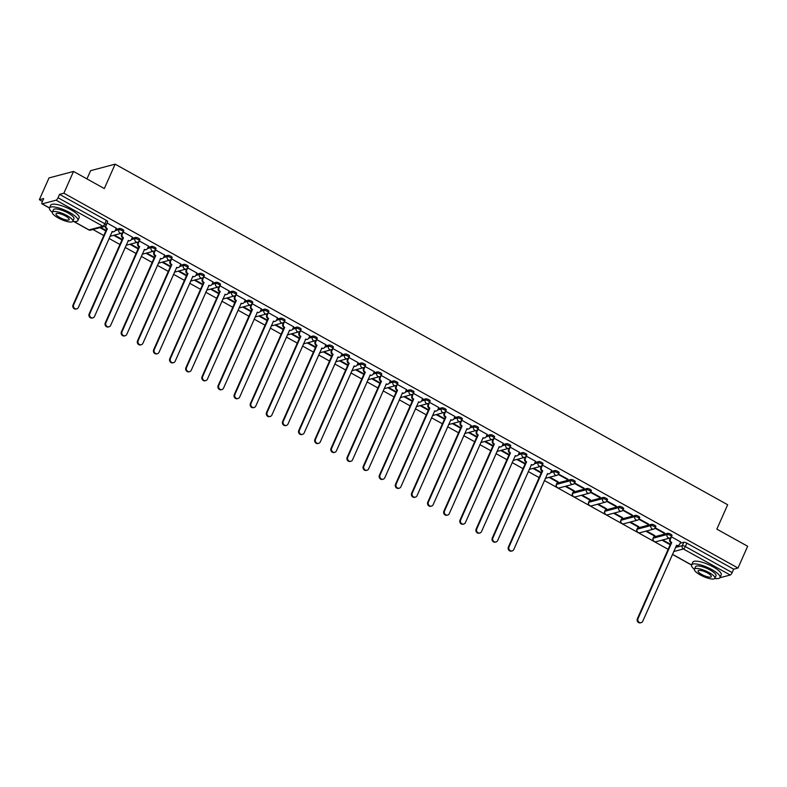 <?xml version="1.0" encoding="UTF-8"?>
<svg xmlns="http://www.w3.org/2000/svg" width="787" height="787" viewBox="0 0 787 787"><rect width="100%" height="100%" fill="white"/><g stroke="black" fill="none" stroke-linecap="round" stroke-linejoin="round"><path stroke-width="1.18" d="M123.569 230.768A2.489 0.669 -156.1 0 0 123.775 230.621A2.489 0.669 -156.1 0 0 122.477 229.361A2.489 0.669 -156.1 0 0 119.437 228.466L118.896 229.666A2.489 0.669 23.9 0 1 121.946 230.561A2.489 0.669 23.9 0 1 123.234 231.831L123.775 230.621M139.692 239.73A2.489 0.669 -156.1 0 0 139.899 239.592A2.489 0.669 -156.1 0 0 138.601 238.323A2.489 0.669 -156.1 0 0 135.561 237.428L135.02 238.638A2.489 0.669 23.9 0 1 138.069 239.523A2.489 0.669 23.9 0 1 139.368 240.792L139.899 239.592M155.816 248.702A2.489 0.669 -156.1 0 0 156.023 248.554A2.489 0.669 -156.1 0 0 154.734 247.285A2.489 0.669 -156.1 0 0 151.684 246.4L151.153 247.6A2.489 0.669 23.9 0 1 154.193 248.495A2.489 0.669 23.9 0 1 155.492 249.754L156.023 248.554M171.94 257.664A2.489 0.669 -156.1 0 0 172.146 257.516A2.489 0.669 -156.1 0 0 170.858 256.257A2.489 0.669 -156.1 0 0 167.808 255.362L167.277 256.572A2.489 0.669 23.9 0 1 170.317 257.457A2.489 0.669 23.9 0 1 171.615 258.726L172.146 257.516M188.063 266.626A2.489 0.669 -156.1 0 0 188.27 266.488A2.489 0.669 -156.1 0 0 186.981 265.219A2.489 0.669 -156.1 0 0 183.932 264.334L183.401 265.534A2.489 0.669 23.9 0 1 186.45 266.419A2.489 0.669 23.9 0 1 187.739 267.688L188.27 266.488M204.187 275.598A2.489 0.669 -156.1 0 0 204.394 275.45A2.489 0.669 -156.1 0 0 203.105 274.181A2.489 0.669 -156.1 0 0 200.055 273.296L199.524 274.496A2.489 0.669 23.9 0 1 202.574 275.391A2.489 0.669 23.9 0 1 203.863 276.65L204.394 275.45M220.311 284.56A2.489 0.669 -156.1 0 0 220.517 284.412A2.489 0.669 -156.1 0 0 219.229 283.153A2.489 0.669 -156.1 0 0 216.179 282.258L215.648 283.468A2.489 0.669 23.9 0 1 218.697 284.353A2.489 0.669 23.9 0 1 219.986 285.622L220.517 284.412M236.434 293.521A2.489 0.669 -156.1 0 0 236.641 293.384A2.489 0.669 -156.1 0 0 235.352 292.115A2.489 0.669 -156.1 0 0 232.303 291.229L231.772 292.43A2.489 0.669 23.9 0 1 234.821 293.315A2.489 0.669 23.9 0 1 236.11 294.584L236.641 293.384M252.568 302.493A2.489 0.669 -156.1 0 0 252.765 302.346A2.489 0.669 -156.1 0 0 251.476 301.077A2.489 0.669 -156.1 0 0 248.426 300.191L247.895 301.391A2.489 0.669 23.9 0 1 250.945 302.287A2.489 0.669 23.9 0 1 252.233 303.556L252.765 302.346M268.692 311.455A2.489 0.669 -156.1 0 0 268.888 311.318A2.489 0.669 -156.1 0 0 267.6 310.048A2.489 0.669 -156.1 0 0 264.55 309.153L264.019 310.363A2.489 0.669 23.9 0 1 267.068 311.249A2.489 0.669 23.9 0 1 268.357 312.518L268.888 311.318M284.815 320.417A2.489 0.669 -156.1 0 0 285.022 320.279A2.489 0.669 -156.1 0 0 283.723 319.01A2.489 0.669 -156.1 0 0 280.674 318.125L280.142 319.325A2.489 0.669 23.9 0 1 283.192 320.22A2.489 0.669 23.9 0 1 284.481 321.48L285.022 320.279M300.939 329.389A2.489 0.669 -156.1 0 0 301.146 329.241A2.489 0.669 -156.1 0 0 299.847 327.982A2.489 0.669 -156.1 0 0 296.807 327.087L296.266 328.287A2.489 0.669 23.9 0 1 299.316 329.182A2.489 0.669 23.9 0 1 300.604 330.451L301.146 329.241M317.063 338.351A2.489 0.669 -156.1 0 0 317.269 338.213A2.489 0.669 -156.1 0 0 315.971 336.944A2.489 0.669 -156.1 0 0 312.931 336.059L312.39 337.259A2.489 0.669 23.9 0 1 315.439 338.144A2.489 0.669 23.9 0 1 316.728 339.413L317.269 338.213M333.186 347.323A2.489 0.669 -156.1 0 0 333.393 347.175A2.489 0.669 -156.1 0 0 332.104 345.906A2.489 0.669 -156.1 0 0 329.055 345.021L328.513 346.221A2.489 0.669 23.9 0 1 331.563 347.116A2.489 0.669 23.9 0 1 332.862 348.375L333.393 347.175M349.31 356.285A2.489 0.669 -156.1 0 0 349.517 356.137A2.489 0.669 -156.1 0 0 348.228 354.878A2.489 0.669 -156.1 0 0 345.178 353.983L344.647 355.193A2.489 0.669 23.9 0 1 347.687 356.078A2.489 0.669 23.9 0 1 348.985 357.347L349.517 356.137M365.434 365.247A2.489 0.669 -156.1 0 0 365.64 365.109A2.489 0.669 -156.1 0 0 364.351 363.84A2.489 0.669 -156.1 0 0 361.302 362.955L360.771 364.155A2.489 0.669 23.9 0 1 363.81 365.04A2.489 0.669 23.9 0 1 365.109 366.309L365.64 365.109M381.557 374.219A2.489 0.669 -156.1 0 0 381.764 374.071A2.489 0.669 -156.1 0 0 380.475 372.802A2.489 0.669 -156.1 0 0 377.426 371.917L376.894 373.117A2.489 0.669 23.9 0 1 379.944 374.012A2.489 0.669 23.9 0 1 381.233 375.271L381.764 374.071M397.681 383.18A2.489 0.669 -156.1 0 0 397.888 383.043A2.489 0.669 -156.1 0 0 396.599 381.774A2.489 0.669 -156.1 0 0 393.549 380.878L393.018 382.089A2.489 0.669 23.9 0 1 396.068 382.974A2.489 0.669 23.9 0 1 397.356 384.243L397.888 383.043M413.805 392.142A2.489 0.669 -156.1 0 0 414.011 392.005A2.489 0.669 -156.1 0 0 412.722 390.736A2.489 0.669 -156.1 0 0 409.673 389.85L409.142 391.05A2.489 0.669 23.9 0 1 412.191 391.936A2.489 0.669 23.9 0 1 413.48 393.205L414.011 392.005M429.928 401.114A2.489 0.669 -156.1 0 0 430.135 400.967A2.489 0.669 -156.1 0 0 428.846 399.707A2.489 0.669 -156.1 0 0 425.797 398.812L425.265 400.012A2.489 0.669 23.9 0 1 428.315 400.908A2.489 0.669 23.9 0 1 429.604 402.177L430.135 400.967M446.062 410.076A2.489 0.669 -156.1 0 0 446.259 409.938A2.489 0.669 -156.1 0 0 444.97 408.669A2.489 0.669 -156.1 0 0 441.92 407.774L441.389 408.984A2.489 0.669 23.9 0 1 444.439 409.87A2.489 0.669 23.9 0 1 445.727 411.139L446.259 409.938M462.185 419.038A2.489 0.669 -156.1 0 0 462.382 418.9A2.489 0.669 -156.1 0 0 461.093 417.631A2.489 0.669 -156.1 0 0 458.044 416.746L457.513 417.946A2.489 0.669 23.9 0 1 460.562 418.841A2.489 0.669 23.9 0 1 461.851 420.101L462.382 418.9M478.309 428.01A2.489 0.669 -156.1 0 0 478.516 427.862A2.489 0.669 -156.1 0 0 477.217 426.603A2.489 0.669 -156.1 0 0 474.168 425.708L473.636 426.908A2.489 0.669 23.9 0 1 476.686 427.803A2.489 0.669 23.9 0 1 477.975 429.072L478.516 427.862M494.433 436.972A2.489 0.669 -156.1 0 0 494.639 436.834A2.489 0.669 -156.1 0 0 493.341 435.565A2.489 0.669 -156.1 0 0 490.301 434.68L489.76 435.88A2.489 0.669 23.9 0 1 492.81 436.765A2.489 0.669 23.9 0 1 494.098 438.034L494.639 436.834M510.556 445.944A2.489 0.669 -156.1 0 0 510.763 445.796A2.489 0.669 -156.1 0 0 509.464 444.527A2.489 0.669 -156.1 0 0 506.425 443.642L505.884 444.842A2.489 0.669 23.9 0 1 508.933 445.737A2.489 0.669 23.9 0 1 510.232 446.996L510.763 445.796M526.68 454.906A2.489 0.669 -156.1 0 0 526.887 454.758A2.489 0.669 -156.1 0 0 525.598 453.499A2.489 0.669 -156.1 0 0 522.548 452.604L522.017 453.814A2.489 0.669 23.9 0 1 525.057 454.699A2.489 0.669 23.9 0 1 526.355 455.968L526.887 454.758M542.804 463.868A2.489 0.669 -156.1 0 0 543.01 463.73A2.489 0.669 -156.1 0 0 541.722 462.461A2.489 0.669 -156.1 0 0 538.672 461.575L538.141 462.776A2.489 0.669 23.9 0 1 541.181 463.661A2.489 0.669 23.9 0 1 542.479 464.93L543.01 463.73M558.927 472.839A2.489 0.669 -156.1 0 0 559.134 472.692A2.489 0.669 -156.1 0 0 557.845 471.423A2.489 0.669 -156.1 0 0 554.796 470.537L554.264 471.738A2.489 0.669 23.9 0 1 557.314 472.633A2.489 0.669 23.9 0 1 558.603 473.902L559.134 472.692M575.051 481.801A2.489 0.669 -156.1 0 0 575.258 481.664A2.489 0.669 -156.1 0 0 573.969 480.395A2.489 0.669 -156.1 0 0 570.919 479.499L570.388 480.709A2.489 0.669 23.9 0 1 573.438 481.595A2.489 0.669 23.9 0 1 574.726 482.864L575.258 481.664M591.175 490.763A2.489 0.669 -156.1 0 0 591.381 490.626A2.489 0.669 -156.1 0 0 590.093 489.357A2.489 0.669 -156.1 0 0 587.043 488.471L586.512 489.671A2.489 0.669 23.9 0 1 589.561 490.567A2.489 0.669 23.9 0 1 590.85 491.826L591.381 490.626M607.298 499.735A2.489 0.669 -156.1 0 0 607.505 499.588A2.489 0.669 -156.1 0 0 606.216 498.328A2.489 0.669 -156.1 0 0 603.167 497.433L602.635 498.633A2.489 0.669 23.9 0 1 605.685 499.529A2.489 0.669 23.9 0 1 606.974 500.798L607.505 499.588M623.432 508.697A2.489 0.669 -156.1 0 0 623.629 508.559A2.489 0.669 -156.1 0 0 622.34 507.29A2.489 0.669 -156.1 0 0 619.29 506.395L618.759 507.605A2.489 0.669 23.9 0 1 621.809 508.491A2.489 0.669 23.9 0 1 623.097 509.76L623.629 508.559M639.556 517.669A2.489 0.669 -156.1 0 0 639.752 517.521A2.489 0.669 -156.1 0 0 638.464 516.252A2.489 0.669 -156.1 0 0 635.414 515.367L634.883 516.567A2.489 0.669 23.9 0 1 637.932 517.462A2.489 0.669 23.9 0 1 639.221 518.722L639.752 517.521M655.679 526.631A2.489 0.669 -156.1 0 0 655.886 526.483A2.489 0.669 -156.1 0 0 654.587 525.224A2.489 0.669 -156.1 0 0 651.538 524.329L651.006 525.539A2.489 0.669 23.9 0 1 654.056 526.424A2.489 0.669 23.9 0 1 655.345 527.693L655.886 526.483M671.803 535.593A2.489 0.669 -156.1 0 0 672.009 535.455A2.489 0.669 -156.1 0 0 670.711 534.186A2.489 0.669 -156.1 0 0 667.661 533.301L667.13 534.501A2.489 0.669 23.9 0 1 670.18 535.386A2.489 0.669 23.9 0 1 671.468 536.655L672.009 535.455M73.525 171.438L104.327 188.565L115.138 164.168L727.66 504.742L716.849 529.139L747.65 546.267L737.999 568.037L63.875 193.209L73.525 171.438L49.001 177.931L39.35 199.701L42.419 201.413M92.955 229.499L103.786 235.529M108.999 238.422L119.919 244.491M125.123 247.393L136.043 253.463M141.247 256.355L152.166 262.425M157.37 265.317L168.29 271.387M173.494 274.289L184.414 280.359M189.618 283.251L200.537 289.321M205.741 292.213L216.661 298.293M221.865 301.185L232.785 307.255M237.989 310.147L248.908 316.217M254.112 319.119L265.032 325.188M270.236 328.081L281.156 334.15M286.37 337.043L297.279 343.112M302.493 346.014L313.413 352.084M318.617 354.976L329.537 361.046M334.741 363.938L345.66 370.018M350.864 372.91L361.784 378.98M366.988 381.872L377.908 387.942M383.112 390.844L394.031 396.914M399.235 399.806L410.155 405.876M415.359 408.768L426.279 414.838M431.483 417.74L442.402 423.809M447.606 426.702L458.526 432.771M463.74 435.664L474.65 441.733M479.863 444.635L490.773 450.705M495.987 453.597L506.907 459.667M512.111 462.559L523.03 468.639M528.234 471.531L539.154 477.601M544.358 480.493L668.143 549.326M86.954 178.905L90.613 170.661L115.138 164.168M39.35 199.701L43.688 198.55L42.183 201.944A2.489 0.757 -60.9 0 0 41.957 203.853A2.489 0.757 -60.9 0 0 42.203 203.872L56.084 200.193A2.489 0.757 -60.9 0 0 58.031 197.744L104.858 223.783A2.489 0.669 23.9 0 1 106.147 225.052L107.652 221.659A2.489 0.669 23.9 0 0 106.353 220.39L104.858 223.783A2.489 0.757 -60.9 0 1 102.9 226.233L56.084 200.193M63.875 193.209L59.537 194.359L58.031 197.744M680.106 543.237L683.795 542.263L682.29 545.657A2.489 0.669 23.9 0 1 685.339 546.542L732.156 572.582A2.489 0.757 119.1 0 1 730.208 575.022L719.849 577.766M716.721 578.593L716.327 578.701A2.489 0.757 119.1 0 1 716.091 578.681A2.489 0.757 119.1 0 1 715.973 578.553M732.156 572.582L733.661 569.188L737.999 568.037M680.657 541.987L671.4 536.803M645.822 531.176L654.105 535.78L654.322 535.298M654.105 535.78L654.843 535.583L646.56 530.979M655.02 528.234L663.923 533.183L664.13 532.701M663.923 533.183L664.651 532.986L655.276 527.841M629.698 522.214L637.982 526.818L638.198 526.336M637.982 526.818L638.719 526.621L630.436 522.017M638.896 519.272L647.799 524.221L648.006 523.739M647.799 524.221L648.527 524.024L639.152 518.869M613.575 513.242L621.858 517.856L622.074 517.364M621.858 517.856L622.596 517.659L614.313 513.045M622.763 510.301L631.666 515.259L631.882 514.767M631.666 515.259L632.404 515.062L623.029 509.907M597.451 504.28L605.734 508.884L605.951 508.402M605.734 508.884L606.472 508.687L598.189 504.083M606.639 501.339L615.542 506.287L615.759 505.805M615.542 506.287L616.28 506.09L606.905 500.945M581.327 495.308L589.611 499.922L589.827 499.44M589.611 499.922L590.348 499.725L582.055 495.121M590.516 492.377L599.419 497.325L599.635 496.843M599.419 497.325L600.156 497.128L590.781 491.973M565.204 486.346L573.487 490.95L573.703 490.468M573.487 490.95L574.225 490.763L565.932 486.15M574.392 483.405L583.295 488.353L583.511 487.871M583.295 488.353L584.033 488.166L574.658 483.011M549.08 477.384L557.363 481.988L557.58 481.506M557.363 481.988L558.101 481.792L549.808 477.188M558.268 474.443L567.171 479.391L567.388 478.909M567.171 479.391L567.909 479.194L558.534 474.049M551.657 470.262L542.4 465.078M535.534 461.3L526.277 456.116M519.41 452.328L510.153 447.144M503.287 443.366L494.029 438.182M487.163 434.404L477.906 429.22M471.039 425.433L461.782 420.248M454.916 416.471L445.658 411.286M438.792 407.509L429.535 402.324M422.668 398.537L413.411 393.352M406.545 389.575L397.287 384.39M390.421 380.613L381.164 375.429M374.287 371.641L365.03 366.457M358.164 362.679L348.907 357.495M342.04 353.707L332.783 348.523M325.916 344.745L316.659 339.561M309.793 335.783L300.536 330.599M293.669 326.812L284.412 321.627M277.545 317.85L268.288 312.665M261.422 308.888L252.165 303.703M245.298 299.916L236.041 294.732M229.174 290.954L219.917 285.77M213.051 281.992L203.794 276.798M196.917 273.02L187.67 267.836M180.794 264.058L171.536 258.874M164.67 255.086L155.413 249.902M148.546 246.124L139.289 240.94M132.423 237.162L123.166 231.978M116.299 228.191L107.052 223.006M115.748 229.44L119.437 228.466M131.872 238.412L135.561 237.428M147.995 247.374L151.684 246.4M164.119 256.336L167.808 255.362M180.243 265.308L183.932 264.334M196.366 274.269L200.055 273.296M212.49 283.241L216.179 282.258M228.614 292.203L232.303 291.229M244.737 301.165L248.426 300.191M260.871 310.137L264.55 309.153M276.994 319.099L280.674 318.125M293.118 328.061L296.807 327.087M309.242 337.033L312.931 336.059M325.365 345.995L329.055 345.021M341.489 354.957L345.178 353.983M357.613 363.928L361.302 362.955M373.736 372.89L377.426 371.917M389.86 381.862L393.549 380.878M405.984 390.824L409.673 389.85M422.107 399.786L425.797 398.812M438.231 408.758L441.92 407.774M454.365 417.72L458.044 416.746M470.488 426.682L474.168 425.708M486.612 435.654L490.301 434.68M502.736 444.616L506.425 443.642M518.859 453.578L522.548 452.604M534.983 462.549L538.672 461.575M551.107 471.511L554.796 470.537M557.039 483.179L556.507 484.379A2.489 0.669 23.9 0 0 556.301 484.526L556.832 483.316A2.489 0.669 -156.1 0 1 557.039 483.179L570.919 479.499M573.162 492.141L572.631 493.351A2.489 0.669 23.9 0 0 572.424 493.488L572.956 492.288A2.489 0.669 -156.1 0 1 573.162 492.141L587.043 488.471M589.286 501.112L588.755 502.313A2.489 0.669 23.9 0 0 588.548 502.45L589.079 501.25A2.489 0.669 -156.1 0 1 589.286 501.112L603.167 497.433M605.41 510.074L604.878 511.275A2.489 0.669 23.9 0 0 604.672 511.422L605.203 510.212A2.489 0.669 -156.1 0 1 605.41 510.074L619.29 506.395M621.533 519.036L621.002 520.246A2.489 0.669 23.9 0 0 620.795 520.384L621.337 519.184A2.489 0.669 -156.1 0 1 621.533 519.036L635.414 515.367M637.657 528.008L637.126 529.208A2.489 0.669 23.9 0 0 636.919 529.356L637.46 528.146A2.489 0.669 -156.1 0 1 637.657 528.008L651.538 524.329M653.79 536.97L653.249 538.17A2.489 0.669 23.9 0 0 653.043 538.318L653.584 537.118A2.489 0.669 -156.1 0 1 653.79 536.97L667.661 533.301M99.939 227.65L105.832 230.925M113.712 235.313L121.955 239.897M129.835 244.275L138.079 248.859M145.959 253.247L154.203 257.821M162.083 262.209L170.326 266.793M178.216 271.171L186.45 275.755M194.34 280.142L202.574 284.717M210.463 289.104L218.697 293.689M226.587 298.066L234.821 302.651M242.711 307.038L250.955 311.613M258.834 316L267.078 320.584M274.958 324.962L283.202 329.546M291.082 333.934L299.326 338.518M307.205 342.896L315.449 347.48M323.329 351.868L331.573 356.442M339.453 360.83L347.697 365.414M355.576 369.792L363.82 374.376M371.71 378.763L379.944 383.338M387.834 387.725L396.068 392.31M403.957 396.687L412.191 401.272M420.081 405.659L428.315 410.234M436.205 414.621L444.448 419.205M452.328 423.583L460.572 428.167M468.452 432.555L476.696 437.139M484.576 441.517L492.819 446.101M500.699 450.489L508.943 455.063M516.823 459.451L525.067 464.035M532.947 468.413L541.19 472.997M661.946 540.138L670.19 544.722M670.406 544.24L662.684 539.941M59.537 194.359L106.353 220.39M733.661 569.188L686.835 543.148A2.489 0.669 -156.1 0 0 683.795 542.263M541.407 472.515L533.684 468.226M525.283 463.543L517.561 459.254M509.159 454.581L501.437 450.292M493.036 445.619L485.313 441.32M476.912 436.647L469.19 432.358M460.779 427.685L453.066 423.396M444.655 418.723L436.942 414.424M428.531 409.752L420.819 405.462M412.408 400.79L404.695 396.5M396.284 391.828L388.562 387.529M380.16 382.856L372.438 378.567M364.037 373.894L356.314 369.595M347.913 364.922L340.191 360.633M331.789 355.96L324.067 351.671M315.666 346.998L307.943 342.699M299.542 338.026L291.82 333.737M283.418 329.064L275.696 324.775M267.285 320.102L259.572 315.803M251.161 311.131L243.449 306.841M235.038 302.169L227.325 297.88M218.914 293.197L211.191 288.908M202.79 284.235L195.068 279.946M186.667 275.273L178.944 270.974M170.543 266.301L162.82 262.012M154.419 257.339L146.697 253.05M138.296 248.377L130.573 244.078M122.172 239.405L114.449 235.116M106.048 230.443L100.677 227.463M671.498 536.793L670.465 539.125A2.489 2.272 75.2 0 0 671.557 542.459L670.918 542.627A2.489 2.272 -104.8 0 1 669.826 539.292L670.494 537.767M671.714 542.548L638.021 618.582A2.863 2.607 75.2 0 0 641.13 622.665A2.863 2.607 75.2 0 0 642.772 621.218L676.623 545.273A2.489 2.272 75.2 0 0 678.227 545.489L677.587 545.657A2.489 2.272 -104.8 0 1 676.289 545.588M641.13 622.665L640.49 622.832A2.863 2.607 -104.8 0 1 637.381 618.749L671.075 542.715M678.227 545.489A2.489 2.272 75.2 0 0 679.663 544.24L680.696 541.909M714.822 578.425A15.533 4.191 -156.1 0 0 719.997 577.53A15.533 4.191 -156.1 0 0 711.92 569.611A15.533 4.191 -156.1 0 0 691.596 564.948A15.533 4.191 -156.1 0 0 694.4 569.375M719.997 577.53L721.207 574.795A15.533 4.191 -156.1 0 0 713.14 566.876A15.533 4.191 -156.1 0 0 692.806 562.213L691.596 564.948L672.432 554.294M694.449 569.217L695.57 566.709A11.185 3.01 23.9 0 1 710.208 570.063A11.185 3.01 23.9 0 1 716.013 575.769L714.901 578.288A11.185 3.01 -156.1 0 0 709.097 572.582A11.185 3.01 -156.1 0 0 694.449 569.217A11.185 3.01 -156.1 0 0 700.263 574.923A11.185 3.01 -156.1 0 0 714.901 578.288M701.837 574.51A7.211 1.938 -156.1 0 0 711.271 576.674A7.211 1.938 -156.1 0 0 707.523 572.995A7.211 1.938 -156.1 0 0 698.089 570.831A7.211 1.938 -156.1 0 0 701.837 574.51M72.738 221.403A15.533 4.191 -156.1 0 0 77.903 220.517A15.533 4.191 -156.1 0 0 69.836 212.598A15.533 4.191 -156.1 0 0 49.502 207.935A15.533 4.191 -156.1 0 0 52.316 212.362M77.903 220.517L79.123 217.783A15.533 4.191 -156.1 0 0 71.046 209.863A15.533 4.191 -156.1 0 0 50.722 205.191L49.502 207.935L42.203 203.872M52.365 212.205L53.486 209.696A11.185 3.01 23.9 0 1 68.125 213.051A11.185 3.01 23.9 0 1 73.929 218.756L72.817 221.275A11.185 3.01 -156.1 0 0 67.003 215.569A11.185 3.01 -156.1 0 0 52.365 212.205A11.185 3.01 -156.1 0 0 58.179 217.91A11.185 3.01 -156.1 0 0 72.817 221.275M59.743 217.487A7.211 1.938 -156.1 0 0 69.177 219.662A7.211 1.938 -156.1 0 0 65.439 215.982A7.211 1.938 -156.1 0 0 56.005 213.818A7.211 1.938 -156.1 0 0 59.743 217.487M542.499 465.068L541.466 467.399A2.489 2.272 75.2 0 0 542.568 470.734L541.928 470.901A2.489 2.272 -104.8 0 1 540.826 467.567L541.505 466.042M542.715 470.823L509.022 546.857A2.863 2.607 75.2 0 0 512.13 550.939A2.863 2.607 75.2 0 0 513.783 549.493L547.624 473.548A2.489 2.272 75.2 0 0 549.237 473.764L548.598 473.931A2.489 2.272 -104.8 0 1 547.299 473.863M512.13 550.939L511.501 551.107A2.863 2.607 -104.8 0 1 508.392 547.024L542.076 470.99M549.237 473.764A2.489 2.272 75.2 0 0 550.664 472.515L551.697 470.183M526.375 456.106L525.342 458.437A2.489 2.272 75.2 0 0 526.434 461.772L525.805 461.939A2.489 2.272 -104.8 0 1 524.703 458.605L525.382 457.08M526.592 461.861L492.898 537.885A2.863 2.607 75.2 0 0 496.007 541.977A2.863 2.607 75.2 0 0 497.659 540.531L531.5 464.586A2.489 2.272 75.2 0 0 533.104 464.802L532.474 464.969A2.489 2.272 -104.8 0 1 531.176 464.901M496.007 541.977L495.367 542.145A2.863 2.607 -104.8 0 1 492.259 538.062L525.952 462.028M533.104 464.802A2.489 2.272 75.2 0 0 534.54 463.543L535.573 461.221M510.251 447.134L509.219 449.466A2.489 2.272 75.2 0 0 510.31 452.8L509.681 452.978A2.489 2.272 -104.8 0 1 508.579 449.633L509.258 448.108M510.468 452.889L476.774 528.923A2.863 2.607 75.2 0 0 479.883 533.006A2.863 2.607 75.2 0 0 481.526 531.569L515.377 455.624A2.489 2.272 75.2 0 0 516.98 455.83L516.351 456.007A2.489 2.272 -104.8 0 1 515.052 455.929M479.883 533.006L479.244 533.173A2.863 2.607 -104.8 0 1 476.135 529.09L509.828 453.056M516.98 455.83A2.489 2.272 75.2 0 0 518.417 454.581L519.45 452.25M494.128 438.172L493.095 440.504A2.489 2.272 75.2 0 0 494.187 443.838L493.547 444.006A2.489 2.272 -104.8 0 1 492.455 440.671L493.124 439.146M494.344 443.927L460.651 519.961A2.863 2.607 75.2 0 0 463.759 524.044A2.863 2.607 75.2 0 0 465.402 522.598L499.253 446.652A2.489 2.272 75.2 0 0 500.857 446.868L500.217 447.036A2.489 2.272 -104.8 0 1 498.919 446.967M463.759 524.044L463.12 524.211A2.863 2.607 -104.8 0 1 460.011 520.128L493.705 444.094M500.857 446.868A2.489 2.272 75.2 0 0 502.293 445.619L503.326 443.288M478.004 429.21L476.971 431.532A2.489 2.272 75.2 0 0 478.063 434.877L477.424 435.044A2.489 2.272 -104.8 0 1 476.332 431.709L477.001 430.184M478.221 434.955L444.527 510.989A2.863 2.607 75.2 0 0 447.636 515.072A2.863 2.607 75.2 0 0 449.279 513.636L483.129 437.69A2.489 2.272 75.2 0 0 484.733 437.906L484.094 438.074A2.489 2.272 -104.8 0 1 482.795 438.005M447.636 515.072L446.996 515.249A2.863 2.607 -104.8 0 1 443.888 511.157L477.581 435.132M484.733 437.906A2.489 2.272 75.2 0 0 486.169 436.647L487.202 434.326M461.871 420.238L460.838 422.57A2.489 2.272 75.2 0 0 461.939 425.905L461.3 426.072A2.489 2.272 -104.8 0 1 460.208 422.737L460.877 421.212M462.097 425.993L428.403 502.027A2.863 2.607 75.2 0 0 431.512 506.11A2.863 2.607 75.2 0 0 433.155 504.674L467.006 428.728A2.489 2.272 75.2 0 0 468.609 428.935L467.97 429.112A2.489 2.272 -104.8 0 1 466.671 429.033M431.512 506.11L430.873 506.277A2.863 2.607 -104.8 0 1 427.764 502.195L461.457 426.161M468.609 428.935A2.489 2.272 75.2 0 0 470.046 427.685L471.079 425.354M445.747 411.276L444.714 413.608A2.489 2.272 75.2 0 0 445.816 416.943L445.176 417.11A2.489 2.272 -104.8 0 1 444.084 413.775L444.753 412.25M445.973 417.031L412.28 493.065A2.863 2.607 75.2 0 0 415.388 497.148A2.863 2.607 75.2 0 0 417.031 495.702L450.882 419.756A2.489 2.272 75.2 0 0 452.486 419.973L451.846 420.14A2.489 2.272 -104.8 0 1 450.548 420.071M415.388 497.148L414.749 497.315A2.863 2.607 -104.8 0 1 411.64 493.233L445.334 417.199M452.486 419.973A2.489 2.272 75.2 0 0 453.922 418.723L454.945 416.392M429.623 402.314L428.59 404.636A2.489 2.272 75.2 0 0 429.692 407.981L429.053 408.148A2.489 2.272 -104.8 0 1 427.961 404.813L428.63 403.288M429.85 408.06L396.156 484.094A2.863 2.607 75.2 0 0 399.265 488.176A2.863 2.607 75.2 0 0 400.908 486.74L434.758 410.794A2.489 2.272 75.2 0 0 436.362 411.011L435.723 411.178A2.489 2.272 -104.8 0 1 434.424 411.099M399.265 488.176L398.625 488.353A2.863 2.607 -104.8 0 1 395.517 484.261L429.21 408.237M436.362 411.011A2.489 2.272 75.2 0 0 437.788 409.752L438.821 407.42M413.5 393.343L412.467 395.674A2.489 2.272 75.2 0 0 413.568 399.009L412.929 399.176A2.489 2.272 -104.8 0 1 411.827 395.841L412.506 394.317M413.726 399.098L380.032 475.132A2.863 2.607 75.2 0 0 383.141 479.214A2.863 2.607 75.2 0 0 384.784 477.778L418.635 401.832A2.489 2.272 75.2 0 0 420.238 402.039L419.599 402.206A2.489 2.272 -104.8 0 1 418.3 402.137M383.141 479.214L382.502 479.381A2.863 2.607 -104.8 0 1 379.393 475.299L413.086 399.265M420.238 402.039A2.489 2.272 75.2 0 0 421.665 400.79L422.698 398.458M397.376 384.381L396.343 386.712A2.489 2.272 75.2 0 0 397.445 390.047L396.805 390.214A2.489 2.272 -104.8 0 1 395.704 386.879L396.382 385.355M397.592 390.136L363.909 466.16A2.863 2.607 75.2 0 0 367.017 470.252A2.863 2.607 75.2 0 0 368.66 468.806L402.511 392.861A2.489 2.272 75.2 0 0 404.115 393.077L403.475 393.244A2.489 2.272 -104.8 0 1 402.177 393.175M367.017 470.252L366.378 470.419A2.863 2.607 -104.8 0 1 363.269 466.337L396.963 390.303M404.115 393.077A2.489 2.272 75.2 0 0 405.541 391.828L406.574 389.496M381.252 375.409L380.219 377.74A2.489 2.272 75.2 0 0 381.321 381.085L380.682 381.252A2.489 2.272 -104.8 0 1 379.58 377.908L380.259 376.393M381.469 381.164L347.775 457.198A2.863 2.607 75.2 0 0 350.884 461.28A2.863 2.607 75.2 0 0 352.537 459.844L386.378 383.899A2.489 2.272 75.2 0 0 387.991 384.115L387.352 384.282A2.489 2.272 -104.8 0 1 386.053 384.204M350.884 461.28L350.254 461.448A2.863 2.607 -104.8 0 1 347.146 457.365L380.839 381.331M387.991 384.115A2.489 2.272 75.2 0 0 389.417 382.856L390.45 380.524M365.129 366.447L364.096 368.778A2.489 2.272 75.2 0 0 365.198 372.113L364.558 372.281A2.489 2.272 -104.8 0 1 363.456 368.946L364.135 367.421M365.345 372.202L331.652 448.236A2.863 2.607 75.2 0 0 334.76 452.318A2.863 2.607 75.2 0 0 336.413 450.872L370.254 374.927A2.489 2.272 75.2 0 0 371.867 375.143L371.228 375.31A2.489 2.272 -104.8 0 1 369.929 375.242M334.76 452.318L334.131 452.486A2.863 2.607 -104.8 0 1 331.022 448.403L364.715 372.369M371.867 375.143A2.489 2.272 75.2 0 0 373.294 373.894L374.327 371.562M349.005 357.485L347.972 359.816A2.489 2.272 75.2 0 0 349.064 363.151L348.434 363.319A2.489 2.272 -104.8 0 1 347.333 359.984L348.011 358.459M349.221 363.24L315.528 439.264A2.863 2.607 75.2 0 0 318.637 443.356A2.863 2.607 75.2 0 0 320.289 441.91L354.13 365.965A2.489 2.272 75.2 0 0 355.744 366.181L355.104 366.349A2.489 2.272 -104.8 0 1 353.806 366.28M318.637 443.356L317.997 443.524A2.863 2.607 -104.8 0 1 314.889 439.441L348.582 363.407M355.744 366.181A2.489 2.272 75.2 0 0 357.17 364.922L358.203 362.6M332.881 348.513L331.848 350.845A2.489 2.272 75.2 0 0 332.94 354.18L332.311 354.357A2.489 2.272 -104.8 0 1 331.209 351.012L331.888 349.487M333.098 354.268L299.404 430.302A2.863 2.607 75.2 0 0 302.513 434.385A2.863 2.607 75.2 0 0 304.166 432.948L338.007 357.003A2.489 2.272 75.2 0 0 339.61 357.209L338.981 357.387A2.489 2.272 -104.8 0 1 337.682 357.308M302.513 434.385L301.874 434.552A2.863 2.607 -104.8 0 1 298.765 430.469L332.458 354.435M339.61 357.209A2.489 2.272 75.2 0 0 341.046 355.96L342.079 353.629M316.758 339.551L315.725 341.883A2.489 2.272 75.2 0 0 316.817 345.218L316.177 345.385A2.489 2.272 -104.8 0 1 315.085 342.05L315.764 340.525M316.974 345.306L283.281 421.34A2.863 2.607 75.2 0 0 286.389 425.423A2.863 2.607 75.2 0 0 288.032 423.977L321.883 348.031A2.489 2.272 75.2 0 0 323.487 348.248L322.857 348.415A2.489 2.272 -104.8 0 1 321.549 348.346M286.389 425.423L285.75 425.59A2.863 2.607 -104.8 0 1 282.641 421.507L316.335 345.473M323.487 348.248A2.489 2.272 75.2 0 0 324.923 346.998L325.956 344.667M300.634 330.589L299.601 332.911A2.489 2.272 75.2 0 0 300.693 336.256L300.054 336.423A2.489 2.272 -104.8 0 1 298.962 333.088L299.631 331.563M300.85 336.334L267.157 412.368A2.863 2.607 75.2 0 0 270.266 416.451A2.863 2.607 75.2 0 0 271.909 415.015L305.759 339.069A2.489 2.272 75.2 0 0 307.363 339.286L306.723 339.453A2.489 2.272 -104.8 0 1 305.425 339.384M270.266 416.451L269.626 416.628A2.863 2.607 -104.8 0 1 266.518 412.536L300.211 336.511M307.363 339.286A2.489 2.272 75.2 0 0 308.799 338.026L309.832 335.705M284.5 321.617L283.477 323.949A2.489 2.272 75.2 0 0 284.569 327.284L283.93 327.451A2.489 2.272 -104.8 0 1 282.838 324.116L283.507 322.591M284.727 327.372L251.033 403.406A2.863 2.607 75.2 0 0 254.142 407.489A2.863 2.607 75.2 0 0 255.785 406.053L289.636 330.107A2.489 2.272 75.2 0 0 291.239 330.314L290.6 330.491A2.489 2.272 -104.8 0 1 289.301 330.412M254.142 407.489L253.503 407.656A2.863 2.607 -104.8 0 1 250.394 403.574L284.087 327.54M291.239 330.314A2.489 2.272 75.2 0 0 292.675 329.064L293.708 326.733M268.377 312.655L267.344 314.987A2.489 2.272 75.2 0 0 268.446 318.322L267.806 318.489A2.489 2.272 -104.8 0 1 266.714 315.154L267.383 313.629M268.603 318.41L234.91 394.444A2.863 2.607 75.2 0 0 238.018 398.527A2.863 2.607 75.2 0 0 239.661 397.081L273.512 321.135A2.489 2.272 75.2 0 0 275.116 321.352L274.476 321.519A2.489 2.272 -104.8 0 1 273.178 321.45M238.018 398.527L237.379 398.694A2.863 2.607 -104.8 0 1 234.27 394.612L267.964 318.578M275.116 321.352A2.489 2.272 75.2 0 0 276.552 320.102L277.585 317.771M252.253 303.693L251.22 306.015A2.489 2.272 75.2 0 0 252.322 309.36L251.683 309.527A2.489 2.272 -104.8 0 1 250.591 306.182L251.26 304.667M252.479 309.439L218.786 385.473A2.863 2.607 75.2 0 0 221.895 389.555A2.863 2.607 75.2 0 0 223.538 388.119L257.388 312.173A2.489 2.272 75.2 0 0 258.992 312.39L258.352 312.557A2.489 2.272 -104.8 0 1 257.054 312.478M221.895 389.555L221.255 389.732A2.863 2.607 -104.8 0 1 218.147 385.64L251.84 309.606M258.992 312.39A2.489 2.272 75.2 0 0 260.418 311.131L261.451 308.799M236.13 294.722L235.097 297.053A2.489 2.272 75.2 0 0 236.198 300.388L235.559 300.555A2.489 2.272 -104.8 0 1 234.457 297.22L235.136 295.696M236.356 300.477L202.662 376.511A2.863 2.607 75.2 0 0 205.771 380.593A2.863 2.607 75.2 0 0 207.414 379.157L241.265 303.202A2.489 2.272 75.2 0 0 242.868 303.418L242.229 303.585A2.489 2.272 -104.8 0 1 240.93 303.516M205.771 380.593L205.132 380.76A2.863 2.607 -104.8 0 1 202.023 376.678L235.716 300.644M242.868 303.418A2.489 2.272 75.2 0 0 244.295 302.169L245.328 299.837M220.006 285.76L218.973 288.091A2.489 2.272 75.2 0 0 220.075 291.426L219.435 291.593A2.489 2.272 -104.8 0 1 218.333 288.258L219.012 286.734M220.232 291.515L186.539 367.539A2.863 2.607 75.2 0 0 189.647 371.631A2.863 2.607 75.2 0 0 191.29 370.185L225.141 294.24A2.489 2.272 75.2 0 0 226.745 294.456L226.105 294.623A2.489 2.272 -104.8 0 1 224.807 294.554M189.647 371.631L189.008 371.798A2.863 2.607 -104.8 0 1 185.899 367.716L219.593 291.682M226.745 294.456A2.489 2.272 75.2 0 0 228.171 293.207L229.204 290.875M203.882 276.788L202.849 279.119A2.489 2.272 75.2 0 0 203.951 282.454L203.312 282.631A2.489 2.272 -104.8 0 1 202.21 279.287L202.889 277.762M204.099 282.543L170.415 358.577A2.863 2.607 75.2 0 0 173.524 362.659A2.863 2.607 75.2 0 0 175.167 361.223L209.017 285.278A2.489 2.272 75.2 0 0 210.621 285.494L209.981 285.661A2.489 2.272 -104.8 0 1 208.683 285.583M173.524 362.659L172.884 362.827A2.863 2.607 -104.8 0 1 169.776 358.744L203.469 282.71M210.621 285.494A2.489 2.272 75.2 0 0 212.047 284.235L213.08 281.903M187.759 267.826L186.726 270.157A2.489 2.272 75.2 0 0 187.827 273.492L187.188 273.66A2.489 2.272 -104.8 0 1 186.086 270.325L186.765 268.8M187.975 273.581L154.282 349.615A2.863 2.607 75.2 0 0 157.39 353.697A2.863 2.607 75.2 0 0 159.043 352.251L192.884 276.306A2.489 2.272 75.2 0 0 194.497 276.522L193.858 276.69A2.489 2.272 -104.8 0 1 192.559 276.621M157.39 353.697L156.761 353.865A2.863 2.607 -104.8 0 1 153.652 349.782L187.345 273.748M194.497 276.522A2.489 2.272 75.2 0 0 195.924 275.273L196.957 272.941M171.635 258.864L170.602 261.186A2.489 2.272 75.2 0 0 171.704 264.53L171.064 264.698A2.489 2.272 -104.8 0 1 169.962 261.363L170.641 259.838M171.851 264.619L138.158 340.643A2.863 2.607 75.2 0 0 141.267 344.736A2.863 2.607 75.2 0 0 142.919 343.289L176.76 267.344A2.489 2.272 75.2 0 0 178.374 267.56L177.734 267.728A2.489 2.272 -104.8 0 1 176.436 267.659M141.267 344.736L140.637 344.903A2.863 2.607 -104.8 0 1 137.528 340.81L171.212 264.786M178.374 267.56A2.489 2.272 75.2 0 0 179.8 266.301L180.833 263.979M155.511 249.892L154.478 252.224A2.489 2.272 75.2 0 0 155.57 255.559L154.941 255.736A2.489 2.272 -104.8 0 1 153.839 252.391L154.518 250.866M155.728 255.647L122.034 331.681A2.863 2.607 75.2 0 0 125.143 335.764A2.863 2.607 75.2 0 0 126.796 334.327L160.637 258.382A2.489 2.272 75.2 0 0 162.24 258.589L161.61 258.766A2.489 2.272 -104.8 0 1 160.312 258.687M125.143 335.764L124.503 335.931A2.863 2.607 -104.8 0 1 121.395 331.848L155.088 255.814M162.24 258.589A2.489 2.272 75.2 0 0 163.676 257.339L164.709 255.008M139.388 240.93L138.355 243.262A2.489 2.272 75.2 0 0 139.447 246.597L138.817 246.764A2.489 2.272 -104.8 0 1 137.715 243.429L138.394 241.904M139.604 246.685L105.911 322.719A2.863 2.607 75.2 0 0 109.019 326.802A2.863 2.607 75.2 0 0 110.662 325.356L144.513 249.41A2.489 2.272 75.2 0 0 146.116 249.627L145.487 249.794A2.489 2.272 -104.8 0 1 144.188 249.725M109.019 326.802L108.38 326.969A2.863 2.607 -104.8 0 1 105.271 322.886L138.965 246.852M146.116 249.627A2.489 2.272 75.2 0 0 147.553 248.377L148.586 246.046M123.264 231.968L122.231 234.29A2.489 2.272 75.2 0 0 123.323 237.635L122.683 237.802A2.489 2.272 -104.8 0 1 121.591 234.467L122.27 232.942M123.48 237.713L89.787 313.747A2.863 2.607 75.2 0 0 92.896 317.83A2.863 2.607 75.2 0 0 94.538 316.394L128.389 240.448A2.489 2.272 75.2 0 0 129.993 240.665L129.353 240.832A2.489 2.272 -104.8 0 1 128.055 240.763M92.896 317.83L92.256 318.007A2.863 2.607 -104.8 0 1 89.147 313.915L122.841 237.89M129.993 240.665A2.489 2.272 75.2 0 0 131.429 239.405L132.462 237.084M107.14 222.996L106.107 225.328A2.489 2.272 75.2 0 0 107.199 228.663L106.56 228.83A2.489 2.272 -104.8 0 1 105.291 226.085M107.357 228.751L73.663 304.785A2.863 2.607 75.2 0 0 76.772 308.868A2.863 2.607 75.2 0 0 78.415 307.432L112.266 231.486A2.489 2.272 75.2 0 0 113.869 231.693L113.23 231.86A2.489 2.272 -104.8 0 1 111.931 231.791M76.772 308.868L76.132 309.035A2.863 2.607 -104.8 0 1 73.024 304.953L106.717 228.919M113.869 231.693A2.489 2.272 75.2 0 0 115.305 230.443L116.338 228.112M73.998 221.55L89.02 229.902L102.9 226.233A2.489 2.272 75.2 0 0 104.504 226.449A2.489 2.489 0 0 0 106.147 225.052M675.462 547.457L682.29 545.657A2.489 2.272 -104.8 0 0 683.382 548.992L673.642 551.569M730.208 575.022L683.382 548.992A2.489 0.757 -60.9 0 0 685.339 546.542L686.835 543.148M115.197 230.65L118.896 229.666A2.489 2.272 75.2 0 0 119.998 233.011A2.489 2.272 -104.8 0 0 121.601 233.218A2.489 2.489 0 0 0 123.234 231.831M131.321 239.612L135.02 238.638A2.489 2.272 75.2 0 0 136.121 241.973A2.489 2.272 -104.8 0 0 137.725 242.189A2.489 2.489 0 0 0 139.368 240.792M147.444 248.584L151.153 247.6A2.489 2.272 75.2 0 0 152.245 250.935A2.489 2.272 -104.8 0 0 153.849 251.151A2.489 2.489 0 0 0 155.492 249.754M163.568 257.546L167.277 256.572A2.489 2.272 75.2 0 0 168.369 259.907A2.489 2.272 -104.8 0 0 169.972 260.123A2.489 2.489 0 0 0 171.615 258.726M179.692 266.508L183.401 265.534A2.489 2.272 75.2 0 0 184.492 268.869A2.489 2.272 -104.8 0 0 186.096 269.085A2.489 2.489 0 0 0 187.739 267.688M195.825 275.48L199.524 274.496A2.489 2.272 75.2 0 0 200.616 277.841A2.489 2.272 -104.8 0 0 202.229 278.047A2.489 2.489 0 0 0 203.863 276.65M211.949 284.441L215.648 283.468A2.489 2.272 75.2 0 0 216.74 286.802A2.489 2.272 -104.8 0 0 218.353 287.019A2.489 2.489 0 0 0 219.986 285.622M228.073 293.413L231.772 292.43A2.489 2.272 75.2 0 0 232.873 295.764A2.489 2.272 -104.8 0 0 234.477 295.981A2.489 2.489 0 0 0 236.11 294.584M244.196 302.375L247.895 301.391A2.489 2.272 75.2 0 0 248.997 304.736A2.489 2.272 -104.8 0 0 250.6 304.943A2.489 2.489 0 0 0 252.233 303.556M260.32 311.337L264.019 310.363A2.489 2.272 75.2 0 0 265.121 313.698A2.489 2.272 -104.8 0 0 266.724 313.915A2.489 2.489 0 0 0 268.357 312.518M276.444 320.309L280.142 319.325A2.489 2.272 75.2 0 0 281.244 322.66A2.489 2.272 -104.8 0 0 282.848 322.877A2.489 2.489 0 0 0 284.481 321.48M292.567 329.271L296.266 328.287A2.489 2.272 75.2 0 0 297.368 331.632A2.489 2.272 -104.8 0 0 298.971 331.848A2.489 2.489 0 0 0 300.604 330.451M308.691 338.233L312.39 337.259A2.489 2.272 75.2 0 0 313.492 340.594A2.489 2.272 -104.8 0 0 315.095 340.81A2.489 2.489 0 0 0 316.728 339.413M324.815 347.205L328.513 346.221A2.489 2.272 75.2 0 0 329.615 349.556A2.489 2.272 -104.8 0 0 331.219 349.772A2.489 2.489 0 0 0 332.862 348.375M340.938 356.167L344.647 355.193A2.489 2.272 75.2 0 0 345.739 358.528A2.489 2.272 -104.8 0 0 347.342 358.744A2.489 2.489 0 0 0 348.985 357.347M357.062 365.138L360.771 364.155A2.489 2.272 75.2 0 0 361.863 367.49A2.489 2.272 -104.8 0 0 363.466 367.706A2.489 2.489 0 0 0 365.109 366.309M373.195 374.1L376.894 373.117A2.489 2.272 75.2 0 0 377.986 376.461A2.489 2.272 -104.8 0 0 379.6 376.668A2.489 2.489 0 0 0 381.233 375.271M389.319 383.062L393.018 382.089A2.489 2.272 75.2 0 0 394.11 385.423A2.489 2.272 -104.8 0 0 395.723 385.64A2.489 2.489 0 0 0 397.356 384.243M405.443 392.034L409.142 391.05A2.489 2.272 75.2 0 0 410.234 394.385A2.489 2.272 -104.8 0 0 411.847 394.602A2.489 2.489 0 0 0 413.48 393.205M421.566 400.996L425.265 400.012A2.489 2.272 75.2 0 0 426.367 403.357A2.489 2.272 -104.8 0 0 427.971 403.564A2.489 2.489 0 0 0 429.604 402.177M437.69 409.958L441.389 408.984A2.489 2.272 75.2 0 0 442.491 412.319A2.489 2.272 -104.8 0 0 444.094 412.536A2.489 2.489 0 0 0 445.727 411.139M453.814 418.93L457.513 417.946A2.489 2.272 75.2 0 0 458.614 421.281A2.489 2.272 -104.8 0 0 460.218 421.498A2.489 2.489 0 0 0 461.851 420.101M469.937 427.892L473.636 426.908A2.489 2.272 75.2 0 0 474.738 430.253A2.489 2.272 -104.8 0 0 476.342 430.469A2.489 2.489 0 0 0 477.975 429.072M486.061 436.854L489.76 435.88A2.489 2.272 75.2 0 0 490.862 439.215A2.489 2.272 -104.8 0 0 492.465 439.431A2.489 2.489 0 0 0 494.098 438.034M502.185 445.826L505.884 444.842A2.489 2.272 75.2 0 0 506.985 448.177A2.489 2.272 -104.8 0 0 508.589 448.393A2.489 2.489 0 0 0 510.232 446.996M518.308 454.788L522.017 453.814A2.489 2.272 75.2 0 0 523.109 457.149A2.489 2.272 -104.8 0 0 524.713 457.365A2.489 2.489 0 0 0 526.355 455.968M534.432 463.759L538.141 462.776A2.489 2.272 75.2 0 0 539.233 466.111A2.489 2.272 -104.8 0 0 540.836 466.327A2.489 2.489 0 0 0 542.479 464.93M550.556 472.721L554.264 471.738A2.489 2.272 75.2 0 0 555.356 475.082A2.489 2.272 -104.8 0 0 556.96 475.289A2.489 2.489 0 0 0 558.603 473.902M556.301 484.526A2.489 2.489 0 0 0 559.213 487.93A2.489 2.272 75.2 0 1 556.507 484.379L570.388 480.709A2.489 2.272 75.2 0 0 571.48 484.044A2.489 2.272 -104.8 0 0 573.093 484.261A2.489 2.489 0 0 0 574.726 482.864M572.424 493.488A2.489 2.489 0 0 0 575.336 496.902A2.489 2.272 75.2 0 1 572.631 493.351L586.512 489.671A2.489 2.272 75.2 0 0 587.604 493.006A2.489 2.272 -104.8 0 0 589.217 493.223A2.489 2.489 0 0 0 590.85 491.826M588.548 502.45A2.489 2.489 0 0 0 591.46 505.864A2.489 2.272 75.2 0 1 588.755 502.313L602.635 498.633A2.489 2.272 75.2 0 0 603.737 501.978A2.489 2.272 -104.8 0 0 605.341 502.185A2.489 2.489 0 0 0 606.974 500.798M604.672 511.422A2.489 2.489 0 0 0 607.584 514.826A2.489 2.272 75.2 0 1 604.878 511.275L618.759 507.605A2.489 2.272 75.2 0 0 619.861 510.94A2.489 2.272 -104.8 0 0 621.464 511.157A2.489 2.489 0 0 0 623.097 509.76M620.795 520.384A2.489 2.489 0 0 0 623.707 523.798A2.489 2.272 75.2 0 1 621.002 520.246L634.883 516.567A2.489 2.272 75.2 0 0 635.985 519.902A2.489 2.272 -104.8 0 0 637.588 520.118A2.489 2.489 0 0 0 639.221 518.722M636.919 529.356A2.489 2.489 0 0 0 639.831 532.76A2.489 2.272 75.2 0 1 637.126 529.208L651.006 525.539A2.489 2.272 75.2 0 0 652.108 528.874A2.489 2.272 -104.8 0 0 653.712 529.09A2.489 2.489 0 0 0 655.345 527.693M653.043 538.318A2.489 2.489 0 0 0 655.955 541.722A2.489 2.272 75.2 0 1 653.249 538.17L667.13 534.501A2.489 2.272 75.2 0 0 668.232 537.836A2.489 2.272 -104.8 0 0 669.835 538.052A2.489 2.489 0 0 0 671.468 536.655M671.272 536.803A2.489 2.272 -104.8 0 1 669.835 538.052L655.955 541.722M655.138 527.831A2.489 2.272 -104.8 0 1 653.712 529.09L639.831 532.76M639.014 518.869A2.489 2.272 -104.8 0 1 637.588 520.118L623.707 523.798M622.891 509.897A2.489 2.272 -104.8 0 1 621.464 511.157L607.584 514.826M606.767 500.935A2.489 2.272 -104.8 0 1 605.341 502.185L591.46 505.864M590.644 491.973A2.489 2.272 -104.8 0 1 589.217 493.223L575.336 496.902M574.52 483.002A2.489 2.272 -104.8 0 1 573.093 484.261L559.213 487.93M558.396 474.04A2.489 2.272 -104.8 0 1 556.96 475.289L545.293 478.378M542.273 465.078A2.489 2.272 -104.8 0 1 540.836 466.327L529.169 469.416M526.149 456.106A2.489 2.272 -104.8 0 1 524.713 457.365L513.045 460.454M510.025 447.144A2.489 2.272 -104.8 0 1 508.589 448.393L496.922 451.482M493.902 438.182A2.489 2.272 -104.8 0 1 492.465 439.431L480.798 442.52M477.778 429.21A2.489 2.272 -104.8 0 1 476.342 430.469L464.674 433.558M461.644 420.248A2.489 2.272 -104.8 0 1 460.218 421.498L448.551 424.587M445.521 411.276A2.489 2.272 -104.8 0 1 444.094 412.536L432.427 415.625M429.397 402.314A2.489 2.272 -104.8 0 1 427.971 403.564L416.293 406.663M413.273 393.352A2.489 2.272 -104.8 0 1 411.847 394.602L400.17 397.691M397.15 384.381A2.489 2.272 -104.8 0 1 395.723 385.64L384.046 388.729M381.026 375.419A2.489 2.272 -104.8 0 1 379.6 376.668L367.923 379.757M364.902 366.457A2.489 2.272 -104.8 0 1 363.466 367.706L351.799 370.795M348.779 357.485A2.489 2.272 -104.8 0 1 347.342 358.744L335.675 361.833M332.655 348.523A2.489 2.272 -104.8 0 1 331.219 349.772L319.552 352.861M316.531 339.561A2.489 2.272 -104.8 0 1 315.095 340.81L303.428 343.899M300.408 330.589A2.489 2.272 -104.8 0 1 298.971 331.848L287.304 334.937M284.274 321.627A2.489 2.272 -104.8 0 1 282.848 322.877L271.181 325.966M268.151 312.655A2.489 2.272 -104.8 0 1 266.724 313.915L255.057 317.004M252.027 303.693A2.489 2.272 -104.8 0 1 250.6 304.943L238.923 308.032M235.903 294.732A2.489 2.272 -104.8 0 1 234.477 295.981L222.8 299.07M219.78 285.76A2.489 2.272 -104.8 0 1 218.353 287.019L206.676 290.108M203.656 276.798A2.489 2.272 -104.8 0 1 202.229 278.047L190.552 281.136M187.532 267.836A2.489 2.272 -104.8 0 1 186.096 269.085L174.429 272.174M171.409 258.864A2.489 2.272 -104.8 0 1 169.972 260.123L158.305 263.212M155.285 249.902A2.489 2.272 -104.8 0 1 153.849 251.151L142.181 254.24M139.161 240.93A2.489 2.272 -104.8 0 1 137.725 242.189L126.058 245.278M123.038 231.968A2.489 2.272 -104.8 0 1 121.601 233.218L109.934 236.316M73.752 221.531L88.783 229.893A2.489 2.489 0 0 0 90.623 230.119A2.489 2.272 75.2 0 1 89.02 229.902A2.489 0.757 119.1 0 1 88.783 229.893A2.489 0.757 119.1 0 1 88.646 229.696M671.557 542.459L670.918 542.627M670.465 539.125L669.826 539.292M638.021 618.582L637.381 618.749M542.568 470.734L541.928 470.901M541.466 467.399L540.826 467.567M509.022 546.857L508.392 547.024M526.434 461.772L525.805 461.939M525.342 458.437L524.703 458.605M492.898 537.885L492.259 538.062M510.31 452.8L509.681 452.978M509.219 449.466L508.579 449.633M476.774 528.923L476.135 529.09M494.187 443.838L493.547 444.006M493.095 440.504L492.455 440.671M460.651 519.961L460.011 520.128M478.063 434.877L477.424 435.044M476.971 431.532L476.332 431.709M444.527 510.989L443.888 511.157M461.939 425.905L461.3 426.072M460.838 422.57L460.208 422.737M428.403 502.027L427.764 502.195M445.816 416.943L445.176 417.11M444.714 413.608L444.084 413.775M412.28 493.065L411.64 493.233M429.692 407.981L429.053 408.148M428.59 404.636L427.961 404.813M396.156 484.094L395.517 484.261M413.568 399.009L412.929 399.176M412.467 395.674L411.827 395.841M380.032 475.132L379.393 475.299M397.445 390.047L396.805 390.214M396.343 386.712L395.704 386.879M363.909 466.16L363.269 466.337M381.321 381.085L380.682 381.252M380.219 377.74L379.58 377.908M347.775 457.198L347.146 457.365M365.198 372.113L364.558 372.281M364.096 368.778L363.456 368.946M331.652 448.236L331.022 448.403M349.064 363.151L348.434 363.319M347.972 359.816L347.333 359.984M315.528 439.264L314.889 439.441M332.94 354.18L332.311 354.357M331.848 350.845L331.209 351.012M299.404 430.302L298.765 430.469M316.817 345.218L316.177 345.385M315.725 341.883L315.085 342.05M283.281 421.34L282.641 421.507M300.693 336.256L300.054 336.423M299.601 332.911L298.962 333.088M267.157 412.368L266.518 412.536M284.569 327.284L283.93 327.451M283.477 323.949L282.838 324.116M251.033 403.406L250.394 403.574M268.446 318.322L267.806 318.489M267.344 314.987L266.714 315.154M234.91 394.444L234.27 394.612M252.322 309.36L251.683 309.527M251.22 306.015L250.591 306.182M218.786 385.473L218.147 385.64M236.198 300.388L235.559 300.555M235.097 297.053L234.457 297.22M202.662 376.511L202.023 376.678M220.075 291.426L219.435 291.593M218.973 288.091L218.333 288.258M186.539 367.539L185.899 367.716M203.951 282.454L203.312 282.631M202.849 279.119L202.21 279.287M170.415 358.577L169.776 358.744M187.827 273.492L187.188 273.66M186.726 270.157L186.086 270.325M154.282 349.615L153.652 349.782M171.704 264.53L171.064 264.698M170.602 261.186L169.962 261.363M138.158 340.643L137.528 340.81M155.57 255.559L154.941 255.736M154.478 252.224L153.839 252.391M122.034 331.681L121.395 331.848M139.447 246.597L138.817 246.764M138.355 243.262L137.715 243.429M105.911 322.719L105.271 322.886M123.323 237.635L122.683 237.802M122.231 234.29L121.591 234.467M89.787 313.747L89.147 313.915M107.199 228.663L106.56 228.83M73.663 304.785L73.024 304.953M41.957 203.853L49.473 208.024M90.623 230.119L104.504 226.449M672.393 554.392L691.557 565.046"/></g></svg>
